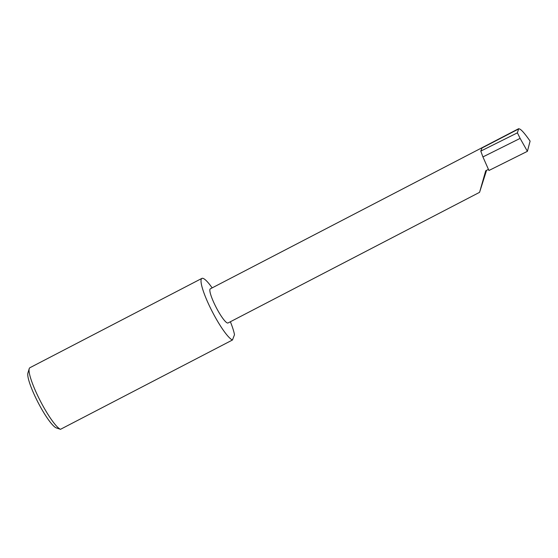 <?xml version="1.0" encoding="UTF-8"?>
<svg xmlns="http://www.w3.org/2000/svg" width="558" height="558" viewBox="0 0 558 558"><rect width="100%" height="100%" fill="white"/><g stroke="black" fill="none" stroke-linecap="round" stroke-linejoin="round"><path stroke-width="0.84" d="M488.396 169.395L485.711 170.79L479.573 192.329L486.548 170.357M479.573 192.329L228.041 322.963A19.223 3.369 -117.4 0 1 217.578 310.046A19.223 3.369 -117.4 0 1 210.317 288.835L518.682 128.689L517.412 132.839L520.119 138.391L482.921 156.924L488.934 170.497L527.401 151.323L530.1 141.111C523.592 131.793 519.693 127.782 518.403 129.093L481.986 148.003L480.794 151.092L482.921 156.924M56.393 427.944A31.415 5.51 -117.4 0 1 40.399 406.838A31.415 5.51 -117.4 0 1 27.9 373.086L29.211 368.705A34.749 6.096 62.6 0 0 43.036 406.043A34.749 6.096 62.6 0 0 60.501 429.311L56.393 427.944M60.501 429.311L232.456 340.003L234.493 334.73A34.749 6.096 62.6 0 0 230.384 321.743M212.166 287.879A34.749 6.096 62.6 0 0 201.87 278.407L29.916 367.715A34.749 6.096 62.6 0 0 29.211 368.705M201.87 278.407A34.749 6.096 62.6 0 0 214.99 316.742A34.749 6.096 62.6 0 0 232.456 340.003M480.794 151.092L517.412 132.839M520.119 138.391L527.401 151.323"/></g></svg>
